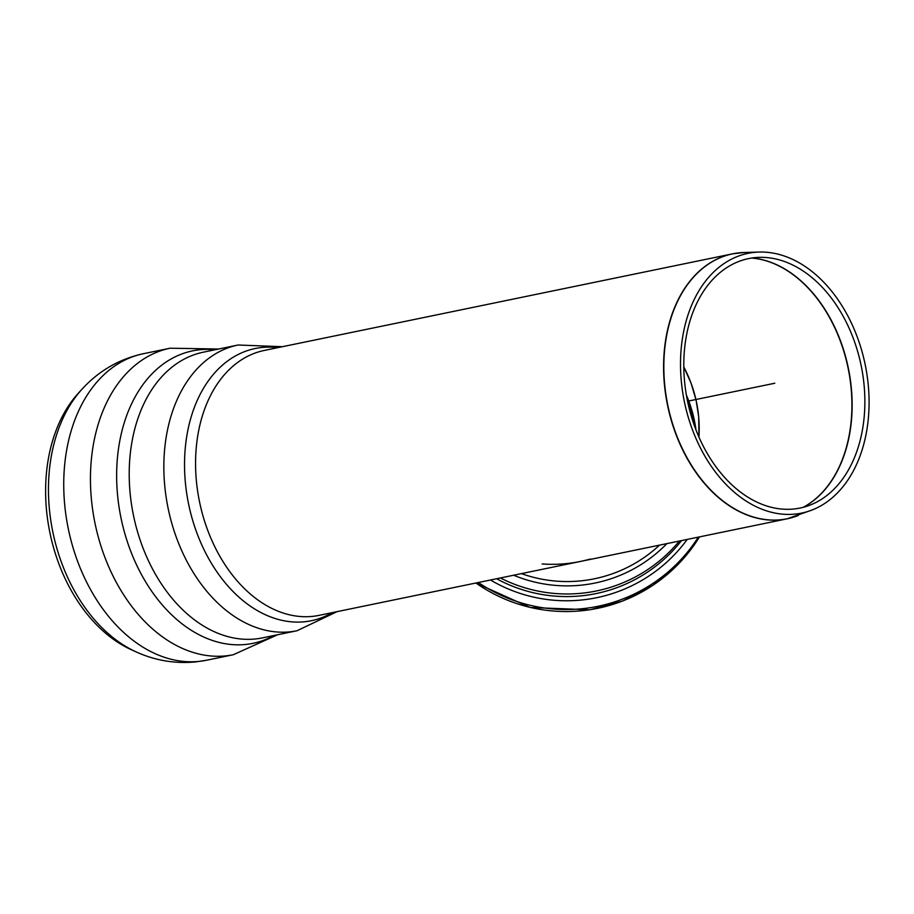 <?xml version="1.0" encoding="UTF-8"?>
<svg xmlns="http://www.w3.org/2000/svg" width="914" height="914" viewBox="0 0 914 914"><rect width="100%" height="100%" fill="white"/><g stroke="black" fill="none" stroke-linecap="round" stroke-linejoin="round"><path stroke-width="1.37" d="M683.821 366.971L691.11 383.252L696.125 400.321L698.719 417.024L698.936 437.109C700.421 412.465 695.383 389.09 683.821 366.971M738.158 252.95A135.261 94.131 78.3 0 0 732.434 253.864L264.409 350.416A135.261 94.131 -101.7 0 0 198.624 497.159A135.261 94.131 -101.7 0 0 312.394 616.39A135.261 94.131 -101.7 0 0 319.055 615.362L787.091 518.821A135.261 94.131 78.3 0 0 792.712 517.393M696.125 400.321L698.719 417.024M136.083 651.876L131.159 649.637A146.697 102.094 -101.7 0 1 48.054 522.454A146.697 102.094 -101.7 0 1 78.273 393.294L81.917 389.295C98.701 370.878 119.186 359.019 143.372 353.718A156.477 108.903 -101.7 0 0 66.345 517.964A156.477 108.903 -101.7 0 0 198.898 661.405A156.477 108.903 -101.7 0 0 206.598 660.228L195.436 661.942C174.825 663.85 155.049 660.491 136.083 651.876A150.273 104.573 -101.7 0 1 50.956 521.586A150.273 104.573 -101.7 0 1 81.917 389.295M862.747 374.397A127.343 88.624 78.3 0 0 759.306 257.36A127.343 88.624 78.3 0 0 687.545 401.246A127.343 88.624 78.3 0 0 810.387 504.974A127.343 88.624 78.3 0 0 862.747 374.397M866.872 373.929A132.61 92.291 78.3 0 0 759.157 252.058A132.61 92.291 78.3 0 0 684.415 401.886A132.61 92.291 78.3 0 0 812.34 509.898A132.61 92.291 78.3 0 0 866.872 373.929M542.128 563.938C558.1 565.149 574.152 563.527 590.273 559.06M774.798 383.24L687.545 401.246M238.086 345.012A145.874 101.511 -101.7 0 0 166.279 498.119A145.874 101.511 -101.7 0 0 289.841 631.848A145.874 101.511 -101.7 0 0 297.027 630.74L262.375 637.892A145.874 101.511 -101.7 0 1 255.2 638.989A145.874 101.511 -101.7 0 1 131.639 505.271A145.874 101.511 -101.7 0 1 203.434 352.164L238.086 345.012L282.415 346.703M273.983 635.493A149.313 103.91 -101.7 0 1 245.603 644.473A149.313 103.91 -101.7 0 1 117.757 496.999A149.313 103.91 -101.7 0 1 215.03 349.765M332.33 612.631A138.951 96.701 -101.7 0 1 304.556 621.76A138.951 96.701 -101.7 0 1 185.462 483.426A138.951 96.701 -101.7 0 1 277.673 347.674M206.598 660.228L233.31 654.721A156.477 108.903 -101.7 0 1 225.598 655.898A156.477 108.903 -101.7 0 1 93.057 512.446A156.477 108.903 -101.7 0 1 170.084 348.211L143.372 353.718M751.754 258.045A129.959 90.44 -101.7 0 1 848.101 368.113A129.959 90.44 -101.7 0 1 803.178 507.327M803.372 507.281A129.937 90.429 78.3 0 0 849.974 377.219A129.937 90.429 78.3 0 0 751.959 258.022M798.276 515.473A135.249 94.119 -101.7 0 1 668.522 408.604A135.249 94.119 -101.7 0 1 739.323 252.824A135.249 94.119 -101.7 0 1 744.03 252.515L732.434 253.864A135.261 94.131 78.3 0 0 667.563 405.359A135.261 94.131 78.3 0 0 787.091 518.821L812.34 509.898M659.508 545.132A135.261 135.066 -173.1 0 1 521.426 573.615M698.319 537.135A156.477 156.26 -173.1 0 1 478.353 582.504M687.202 539.42A149.313 149.096 -173.1 0 1 490.475 580.002M699.484 536.895A156.477 156.26 -173.1 0 1 475.92 583.006M686.368 395.042A129.959 129.777 -173.1 0 1 695.965 429.923L686.38 395.088M666.889 543.613A138.951 138.757 -173.1 0 1 513.645 575.226M679.388 541.031A145.874 145.669 -173.1 0 1 500.404 577.956M681.524 540.597A145.874 145.669 -173.1 0 1 496.622 578.733M297.027 630.74L337.06 611.649M170.084 348.211L218.629 349.022M233.31 654.721L277.57 634.762M759.157 252.058L744.03 252.515M699.507 536.884L678.771 563.71L652.745 585.428L622.651 601.046L589.884 609.798L530.257 607.49L475.817 583.029"/></g></svg>
